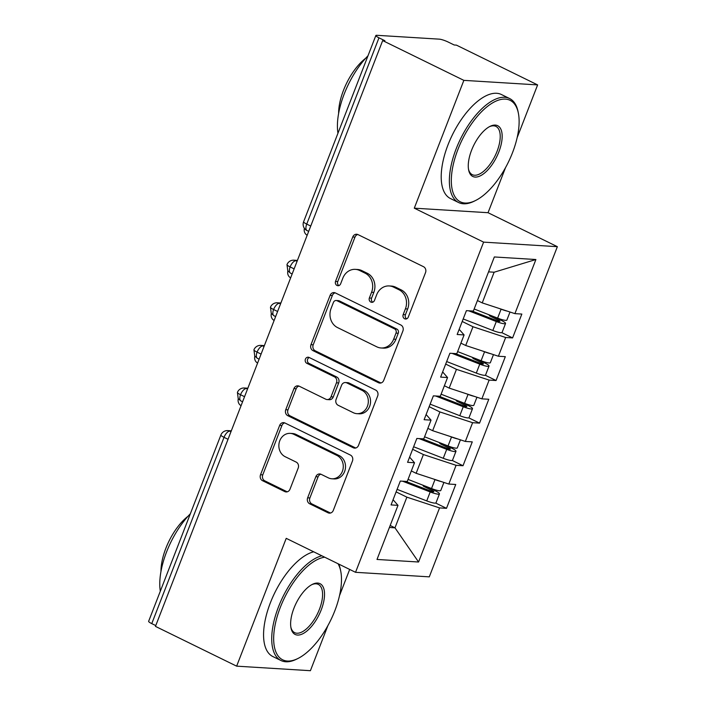 <?xml version="1.0" encoding="UTF-8"?>
<svg xmlns="http://www.w3.org/2000/svg" width="706" height="706" viewBox="0 0 706 706"><rect width="100%" height="100%" fill="white"/><g stroke="black" fill="none" stroke-linecap="round" stroke-linejoin="round"><path stroke-width="1.06" d="M404.6 318.768A3.186 2.789 -86.5 0 0 408.28 317.091L425.515 272.657A4.545 3.98 -86.5 0 0 423.503 266.691L358.004 234.604A4.545 3.98 -86.5 0 0 356.662 234.242A4.545 3.98 -86.5 0 0 352.744 237.004L335.509 281.438A3.186 2.789 -86.5 0 0 340.601 283.927L342.834 278.182A14.552 12.743 -86.5 0 1 355.374 269.357A14.552 12.743 -86.5 0 1 359.672 270.504L365.126 273.178A14.552 12.743 -86.5 0 1 371.577 292.266L369.353 298.011A3.186 2.789 -86.5 0 0 374.445 300.509L376.677 294.755A14.552 12.743 -86.5 0 1 389.209 285.939A14.552 12.743 -86.5 0 1 393.507 287.077L398.969 289.751A14.552 12.743 -86.5 0 1 405.42 308.84L403.188 314.594A3.186 2.789 -86.5 0 0 404.6 318.768M307.648 497.827A4.545 3.98 -86.5 0 0 309.669 503.784L328.043 512.794A4.545 3.98 -86.5 0 0 329.384 513.147A4.545 3.98 -86.5 0 0 333.303 510.394L352.444 461.044A4.545 3.98 -86.5 0 0 350.432 455.079L284.933 422.991A4.545 3.98 -86.5 0 0 283.591 422.638A4.545 3.98 -86.5 0 0 279.673 425.391L260.532 474.741A4.545 3.98 -86.5 0 0 262.553 480.707L284.747 491.579A4.545 3.98 -86.5 0 0 286.089 491.932A4.545 3.98 -86.5 0 0 290.007 489.179L298.197 468.06A4.545 3.98 -86.5 0 0 296.176 462.095L285.171 456.703A12.17 10.652 -86.5 0 1 279.17 442.759A12.17 10.652 -86.5 0 1 290.263 433.369A12.17 10.652 -86.5 0 1 293.846 434.331L336.965 455.458A12.17 10.652 -86.5 0 1 342.966 469.393A12.17 10.652 -86.5 0 1 331.882 478.783A12.17 10.652 -86.5 0 1 328.29 477.83L321.106 474.308A4.545 3.98 -86.5 0 0 319.765 473.947A4.545 3.98 -86.5 0 0 315.847 476.709L307.648 497.827L309.89 497.959A4.545 3.98 -86.5 0 0 311.902 503.925L330.276 512.927A4.545 3.98 -86.5 0 0 330.514 513.033M517.145 137.679L537.619 84.905L463.86 80.36L382.678 40.586L384.911 40.727L378.981 37.815L306.731 224.102L310.737 226.061M463.86 80.36L414.29 208.173L483.61 242.132L355.542 572.31L286.221 538.343L236.642 666.155L155.461 626.381L382.678 40.586M378.487 382.74A4.545 3.98 -86.5 0 0 379.828 383.093A4.545 3.98 -86.5 0 0 383.746 380.34L402.888 330.99A4.545 3.98 -86.5 0 0 400.876 325.025L335.376 292.937A4.545 3.98 -86.5 0 0 334.035 292.584A4.545 3.98 -86.5 0 0 330.117 295.337L310.975 344.687A4.545 3.98 -86.5 0 0 312.996 350.653L378.487 382.74L380.728 382.873A4.545 3.98 -86.5 0 0 380.958 382.979M377.666 396.022L358.524 445.362A4.545 3.98 -86.5 0 1 354.606 448.125A4.545 3.98 -86.5 0 1 353.265 447.763L287.774 415.675A4.545 3.98 -86.5 0 1 285.753 409.709L293.943 388.591A4.545 3.98 -86.5 0 1 297.861 385.838A4.545 3.98 -86.5 0 1 299.203 386.191L325.766 399.208A4.545 3.98 -86.5 0 0 327.107 399.561A4.545 3.98 -86.5 0 0 331.026 396.807L336.462 382.802A4.545 3.98 -86.5 0 0 334.45 376.836L306.792 363.29A3.186 2.789 -86.5 0 1 309.06 357.43L375.654 390.056A4.545 3.98 -86.5 0 1 377.666 396.022M483.61 242.132L557.361 246.676L429.292 576.855L355.542 572.31M535.898 259.526L514.912 313.632L482.233 302.892L494.129 272.216L535.898 259.526L494.332 256.966L473.347 311.072L466.41 310.649L457.161 334.503L464.089 334.935L456.817 353.68L449.89 353.247L440.632 377.11L447.56 377.534L440.297 396.278L433.36 395.854L424.112 419.708L431.039 420.141L423.768 438.885L416.84 438.461L407.583 462.315L414.51 462.739L407.247 481.492L400.311 481.06L391.062 504.922L397.99 505.346L393.074 499.733M501.816 332.641L512.591 337.918L521.84 314.064L514.912 313.632M512.591 337.918L505.655 337.494L498.392 356.239L465.704 345.49L460.903 343.142M485.296 375.248L496.062 380.525L505.32 356.662L498.392 356.239M496.062 380.525L489.134 380.093L481.863 398.846L449.184 388.097L444.383 385.741M468.766 417.855L479.542 423.123L488.79 399.269L481.863 398.846M479.542 423.123L472.605 422.7L465.342 441.444L432.654 430.695L427.854 428.348M452.246 460.453L463.012 465.731L472.27 441.877L465.342 441.444M463.012 465.731L456.085 465.307L448.813 484.051L416.134 473.302L411.333 470.946M435.717 503.06L446.492 508.338L455.741 484.475L448.813 484.051M446.492 508.338L439.564 507.905L418.57 562.011L377.004 559.452L397.99 505.346M414.51 462.739L409.595 457.135M390.18 525.485L394.981 527.832L406.877 497.165L396.119 491.888M439.564 507.905L406.877 497.165M389.403 527.488L394.981 527.832L418.57 562.011M431.039 420.141L426.124 414.528M416.134 473.302L423.406 454.558L412.639 449.281M456.085 465.307L423.406 454.558M447.56 377.534L442.644 371.93M432.654 430.695L439.926 411.951L429.169 406.682M472.605 422.7L439.926 411.951M464.089 334.935L459.174 329.323M449.184 388.097L456.455 369.353L445.689 364.075M489.134 380.093L456.455 369.353M537.619 84.905L456.429 45.131L454.196 44.99L448.266 42.086A6.954 1.147 21.2 0 0 439.353 39.157L376.775 35.3A6.954 1.147 21.2 0 0 375.857 35.512A6.954 1.147 21.2 0 0 378.981 37.815M465.704 345.49L472.976 326.746L462.218 321.477M505.655 337.494L472.976 326.746M155.77 625.578L151.764 623.619A6.954 1.147 -158.8 0 1 148.639 621.306L220.89 435.028A6.954 1.147 -158.8 0 0 224.023 437.332L151.764 623.619M236.642 666.155L310.402 670.7L327.866 625.675M414.29 208.173L488.04 212.709L505.505 167.693M488.04 212.709L557.361 246.676M339.507 595.67L349.682 569.433M494.129 272.216L488.552 271.872M482.233 302.892L477.432 300.535M294.128 268.88L290.122 266.921A6.954 1.147 -158.8 0 1 286.989 264.618A6.954 1.147 -158.8 0 1 286.989 264.609A6.954 6.954 0 0 1 293.899 260.187A6.954 6.08 -86.5 0 1 295.946 260.735L297.076 261.282M277.599 311.487L273.593 309.519A6.954 1.147 -158.8 0 1 270.469 307.216L270.469 307.216A6.954 6.954 0 0 1 277.379 302.795A6.954 6.08 -86.5 0 1 279.426 303.333L280.547 303.889M261.079 354.085L257.072 352.126A6.954 1.147 -158.8 0 1 253.939 349.823A6.954 1.147 -158.8 0 1 253.939 349.814A6.954 6.954 0 0 1 260.849 345.393A6.954 6.08 -86.5 0 1 262.897 345.94L264.026 346.487M244.55 396.693L240.543 394.725A6.954 1.147 -158.8 0 1 237.419 392.43A6.954 1.147 -158.8 0 1 237.419 392.421A6.954 6.954 0 0 1 244.329 388A6.954 6.08 -86.5 0 1 246.376 388.547L247.497 389.094M406.674 318.821A3.186 2.789 -86.5 0 1 405.42 314.726L407.653 308.981A14.552 12.743 -86.5 0 0 401.202 289.892L398.969 289.751M389.209 285.939L391.451 286.071A14.552 12.743 -86.5 0 1 395.739 287.218L401.202 289.892M355.374 269.357L357.607 269.498A14.552 12.743 -86.5 0 1 361.904 270.636L367.358 273.31A14.552 12.743 -86.5 0 1 373.818 292.399L371.585 298.153A3.186 2.789 -86.5 0 0 372.839 302.239M357.765 234.498A4.545 3.98 -86.5 0 0 354.977 237.137L337.742 281.57A3.186 2.789 -86.5 0 0 338.995 285.656M335.138 292.831A4.545 3.98 -86.5 0 0 332.349 295.479L313.208 344.819A4.545 3.98 -86.5 0 0 315.229 350.785L380.728 382.873M396.013 333.1A3.186 2.789 -86.5 0 0 394.601 328.917L337.106 300.756A3.186 2.789 -86.5 0 0 333.426 302.433L331.07 308.496A14.552 12.743 -86.5 0 0 337.53 327.584L376.827 346.84A14.552 12.743 -86.5 0 0 381.116 347.979A14.552 12.743 -86.5 0 0 393.657 339.162L396.013 333.1L398.246 333.232A3.186 2.789 -86.5 0 0 396.834 329.058L394.601 328.917M336.171 300.509L338.403 300.641A3.186 2.789 -86.5 0 1 339.348 300.888L396.834 329.058M381.116 347.979L383.358 348.12A14.552 12.743 -86.5 0 0 395.898 339.295L393.657 339.162M398.246 333.232L395.898 339.295M298.973 386.085A4.545 3.98 -86.5 0 0 296.176 388.732L287.986 409.851A4.545 3.98 -86.5 0 0 290.007 415.816L355.506 447.904A4.545 3.98 -86.5 0 0 355.736 448.01M327.107 399.561L329.349 399.702A4.545 3.98 -86.5 0 0 333.267 396.948L338.695 382.934A4.545 3.98 -86.5 0 0 336.683 376.969L309.025 363.422L306.792 363.29M309.228 357.518A3.186 2.789 -86.5 0 0 309.025 363.422M353.335 412.71A12.17 10.652 -86.5 0 0 356.918 413.663A12.17 10.652 -86.5 0 0 368.011 404.282A12.17 10.652 -86.5 0 0 362.01 390.339L346.814 382.899A4.545 3.98 -86.5 0 0 345.472 382.537A4.545 3.98 -86.5 0 0 341.554 385.291L336.127 399.305A4.545 3.98 -86.5 0 0 338.139 405.27L353.335 412.71M356.918 413.663L359.16 413.804A12.17 10.652 -86.5 0 0 370.244 404.414A12.17 10.652 -86.5 0 0 364.243 390.48L362.01 390.339M345.472 382.537L347.714 382.678A4.545 3.98 -86.5 0 1 349.055 383.031L364.243 390.48M320.868 474.203A4.545 3.98 -86.5 0 0 318.079 476.841L309.89 497.959M331.882 478.783L334.115 478.924A12.17 10.652 -86.5 0 0 345.208 469.534A12.17 10.652 -86.5 0 0 339.207 455.591L336.965 455.458M290.263 433.369L292.496 433.51A12.17 10.652 -86.5 0 1 296.088 434.464L339.207 455.591M284.695 422.885A4.545 3.98 -86.5 0 0 281.906 425.533L262.764 474.873A4.545 3.98 -86.5 0 0 264.785 480.839L286.98 491.711A4.545 3.98 -86.5 0 0 287.218 491.817M474.15 308.99L497.624 318.132A9.266 1.536 21.2 0 0 505.655 320.356A9.266 1.536 21.2 0 0 506.873 320.074L510.006 312.017M471.935 310.984L496.697 320.63A3.248 0.538 21.2 0 0 499.513 321.406A3.248 0.538 21.2 0 0 499.936 321.309A3.248 0.538 21.2 0 0 498.498 320.242L498.154 321.124M468.678 310.79L496.3 321.539A9.266 1.536 21.2 0 0 504.331 323.763A9.266 1.536 21.2 0 0 505.558 323.489A9.266 1.536 21.2 0 0 501.428 320.436L493.415 316.491M505.558 323.489L502.081 332.429A9.266 1.536 -158.8 0 1 500.863 332.711A9.266 1.536 -158.8 0 1 492.832 330.487L463.198 318.953M304.401 228.32A5.789 5.074 -86.5 0 0 307.181 235.222M489.037 314.788A1.853 1.615 -86.2 0 0 489.955 316.041L498.498 320.242M507.305 311.134A9.266 1.536 -158.8 0 1 501.092 309.184L499.557 308.584M457.629 351.597L481.095 360.731A9.266 1.536 21.2 0 0 489.126 362.963A9.266 1.536 21.2 0 0 490.352 362.681L493.476 354.624M455.414 353.591L480.177 363.228A3.248 0.538 21.2 0 0 482.983 364.014A3.248 0.538 21.2 0 0 483.416 363.908A3.248 0.538 21.2 0 0 481.969 362.84L481.624 363.722M452.149 353.388L479.771 364.137A9.266 1.536 21.2 0 0 487.802 366.37A9.266 1.536 21.2 0 0 489.029 366.087A9.266 1.536 21.2 0 0 484.907 363.034L476.894 359.098M489.029 366.087L485.56 375.036A9.266 1.536 -158.8 0 1 484.334 375.318A9.266 1.536 -158.8 0 1 476.303 373.086L446.669 361.551M287.88 270.928A5.789 5.074 -86.5 0 0 290.66 277.829M472.517 357.395A1.853 1.615 -86.2 0 0 473.435 358.648L481.969 362.84M490.776 353.732A9.266 1.536 -158.8 0 1 484.563 351.782L483.028 351.191M441.1 394.204L464.574 403.338A9.266 1.536 21.2 0 0 472.605 405.562A9.266 1.536 21.2 0 0 473.823 405.288L476.956 397.231M438.885 396.198L463.648 405.835A3.248 0.538 21.2 0 0 466.463 406.612A3.248 0.538 21.2 0 0 466.887 406.515A3.248 0.538 21.2 0 0 465.448 405.447L465.104 406.329M435.628 395.995L463.251 406.744A9.266 1.536 21.2 0 0 471.281 408.977A9.266 1.536 21.2 0 0 472.508 408.695A9.266 1.536 21.2 0 0 468.378 405.641L460.365 401.696M472.508 408.695L469.031 417.643A9.266 1.536 -158.8 0 1 467.813 417.917A9.266 1.536 -158.8 0 1 459.782 415.693L430.148 404.159M271.351 313.526A5.789 5.074 -86.5 0 0 274.131 320.427M455.988 399.993A1.853 1.615 -86.2 0 0 456.906 401.246L465.448 405.447M474.255 396.34A9.266 1.536 -158.8 0 1 468.043 394.389L466.507 393.789M424.58 436.802L448.045 445.936A9.266 1.536 21.2 0 0 456.076 448.169A9.266 1.536 21.2 0 0 457.303 447.886L460.427 439.829M422.365 438.797L447.127 448.434A3.248 0.538 21.2 0 0 449.934 449.219A3.248 0.538 21.2 0 0 450.366 449.122A3.248 0.538 21.2 0 0 448.919 448.045L448.575 448.937M419.099 438.594L446.721 449.351A9.266 1.536 21.2 0 0 454.752 451.575A9.266 1.536 21.2 0 0 455.979 451.293A9.266 1.536 21.2 0 0 451.858 448.239L443.845 444.303M455.979 451.293L452.511 460.241A9.266 1.536 -158.8 0 1 451.284 460.524A9.266 1.536 -158.8 0 1 443.253 458.291L413.619 446.757M254.831 356.133A5.789 5.074 -86.5 0 0 257.611 363.034M439.467 442.6A1.853 1.615 -86.2 0 0 440.385 443.853L448.919 448.045M457.726 438.947A9.266 1.536 -158.8 0 1 451.513 436.996L449.978 436.396M408.05 479.409L431.525 488.543A9.266 1.536 21.2 0 0 439.556 490.776A9.266 1.536 21.2 0 0 440.773 490.493L443.906 482.436M405.844 481.404L430.598 491.041A3.248 0.538 21.2 0 0 433.413 491.817A3.248 0.538 21.2 0 0 433.837 491.72A3.248 0.538 21.2 0 0 432.399 490.652L432.054 491.535M402.579 481.201L430.201 491.95A9.266 1.536 21.2 0 0 438.232 494.182A9.266 1.536 21.2 0 0 439.459 493.9A9.266 1.536 21.2 0 0 435.328 490.846L427.315 486.911M439.459 493.9L435.981 502.848A9.266 1.536 -158.8 0 1 434.764 503.131A9.266 1.536 -158.8 0 1 426.733 500.898L397.099 489.364M238.301 398.74A5.789 5.074 -86.5 0 0 241.081 405.632M422.938 485.207A1.853 1.615 -86.2 0 0 423.856 486.452L432.399 490.652M441.206 481.545A9.266 1.536 -158.8 0 1 434.993 479.595L433.458 479.003M512.485 152.752A56.524 25.672 116.1 0 0 518.363 113.163A56.524 25.672 116.1 0 0 492.356 103.023A56.524 25.672 116.1 0 0 457.956 149.398A56.524 25.672 116.1 0 0 475.57 200.504A56.524 25.672 116.1 0 0 512.485 152.752M475.57 200.504L474.22 201.175A57.918 26.299 -63.9 0 1 458.626 202.543A57.918 26.299 -63.9 0 1 456.173 148.807A57.918 26.299 -63.9 0 1 509.591 98.522A57.918 26.299 -63.9 0 1 518.072 111.68L518.363 113.163M498.851 151.914A28.266 12.832 -63.9 0 1 481.651 175.106A28.266 12.832 -63.9 0 1 468.643 170.031A28.266 12.832 -63.9 0 1 471.582 150.237A28.266 12.832 -63.9 0 1 490.043 126.365A28.266 12.832 -63.9 0 1 498.851 151.914M468.51 169.272A26.872 12.205 116.1 0 0 472.288 174.664A26.872 12.205 116.1 0 0 497.068 151.331A26.872 12.205 116.1 0 0 495.93 126.4A26.872 12.205 116.1 0 0 489.355 126.727M337.953 133.222A57.918 26.299 -63.9 0 1 344.219 93.96A57.918 26.299 -63.9 0 1 367.994 55.783M338.615 113.481A41.698 18.938 -63.9 0 1 343.513 90.271A41.698 18.938 -63.9 0 1 365.655 58.28M458.626 202.543L450.472 198.545A57.918 26.299 -63.9 0 1 448.01 144.818A57.918 26.299 -63.9 0 1 501.428 94.525L509.591 98.522M324.716 557.202A56.524 25.672 116.1 0 0 280.308 607.381A56.524 25.672 116.1 0 0 297.932 658.495A56.524 25.672 116.1 0 0 334.847 610.743A56.524 25.672 116.1 0 0 340.724 571.145A56.524 25.672 116.1 0 0 338.05 563.741M297.932 658.495L296.582 659.166A57.918 26.299 -63.9 0 1 280.988 660.525A57.918 26.299 -63.9 0 1 278.526 606.798A57.918 26.299 -63.9 0 1 321.848 555.798M338.695 564.05A57.918 26.299 -63.9 0 1 340.424 569.671L340.724 571.145M321.212 609.905A28.266 12.832 -63.9 0 1 304.012 633.088A28.266 12.832 -63.9 0 1 291.004 628.022A28.266 12.832 -63.9 0 1 293.943 608.219A28.266 12.832 -63.9 0 1 312.396 584.347A28.266 12.832 -63.9 0 1 321.212 609.905M290.872 627.255A26.872 12.205 116.1 0 0 294.64 632.647A26.872 12.205 116.1 0 0 319.43 609.313A26.872 12.205 116.1 0 0 318.291 584.383A26.872 12.205 116.1 0 0 311.708 584.709M160.315 591.204A57.918 26.299 -63.9 0 1 166.572 551.951A57.918 26.299 -63.9 0 1 190.346 513.774M160.968 571.463A41.698 18.938 -63.9 0 1 165.875 548.253A41.698 18.938 -63.9 0 1 188.017 516.262M280.988 660.525L272.825 656.536A57.918 26.299 -63.9 0 1 270.372 602.8A57.918 26.299 -63.9 0 1 313.693 551.801M375.857 35.512L303.598 221.799A6.954 1.147 21.2 0 0 306.731 224.102A6.954 3.159 116.1 0 0 307.022 230.553L308.681 231.365M228.029 439.291L224.023 437.332A6.954 3.159 116.1 0 1 229.847 431.145L230.977 431.701M297.252 260.814L295.946 260.735A6.954 3.159 116.1 0 0 290.122 266.921A6.954 3.159 116.1 0 0 290.493 273.151L287.792 270.804L286.989 264.618M280.732 303.421L279.426 303.333A6.954 3.159 116.1 0 0 273.593 309.519A6.954 3.159 116.1 0 0 273.972 315.758L271.263 313.402L270.469 307.216M264.203 346.019L262.897 345.94A6.954 3.159 116.1 0 0 257.072 352.126A6.954 3.159 116.1 0 0 257.443 358.357L254.742 356.009L253.939 349.823M247.682 388.627L246.376 388.547A6.954 3.159 116.1 0 0 240.543 394.725A6.954 3.159 116.1 0 0 240.922 400.964L238.213 398.608L237.419 392.43M231.153 431.225L229.847 431.145A6.954 6.08 -86.5 0 0 227.8 430.598A6.954 6.954 0 0 0 220.89 435.028M407.653 308.981L405.42 308.84M395.739 287.218L393.507 287.077M371.585 298.153L369.353 298.011M373.818 292.399L371.577 292.266M367.358 273.31L365.126 273.178M361.904 270.636L359.672 270.504M337.742 281.57L335.509 281.438M354.977 237.137L352.744 237.004M405.42 314.726L403.188 314.594M315.229 350.785L312.996 350.653M313.208 344.819L310.975 344.687M332.349 295.479L330.117 295.337M339.348 300.888L337.106 300.756M355.506 447.904L353.265 447.763M290.007 415.816L287.774 415.675M287.986 409.851L285.753 409.709M296.176 388.732L293.943 388.591M333.267 396.948L331.026 396.807M338.695 382.934L336.462 382.802M336.683 376.969L334.45 376.836M349.055 383.031L346.814 382.899M318.079 476.841L315.847 476.709M296.088 434.464L293.846 434.331M286.98 491.711L284.747 491.579M264.785 480.839L262.553 480.707M262.764 474.873L260.532 474.741M281.906 425.533L279.673 425.391M330.276 512.927L328.043 512.794M311.902 503.925L309.669 503.784M492.726 316.226L489.955 316.041M496.3 321.539L492.832 330.487M501.092 309.184L497.624 318.132M476.197 358.825L473.435 358.648M479.771 364.137L476.303 373.086M484.563 351.782L481.095 360.731M459.677 401.432L456.906 401.246M463.251 406.744L459.782 415.693M468.043 394.389L464.574 403.338M443.147 444.03L440.385 443.853M446.721 449.351L443.253 458.291M451.513 436.996L448.045 445.936M426.627 486.637L423.856 486.452M430.201 491.95L426.733 500.898M434.993 479.595L431.525 488.543M297.411 260.408L293.899 260.187M303.598 221.799A6.954 6.954 0 0 0 307.022 230.553M280.891 303.006L277.379 302.795M292.152 273.963L290.493 273.151M264.362 345.613L260.849 345.393M275.631 316.57L273.972 315.758M247.841 388.212L244.329 388M259.102 359.169L257.443 358.357M231.312 430.819L227.8 430.598M242.582 401.776L240.922 400.964"/></g></svg>
